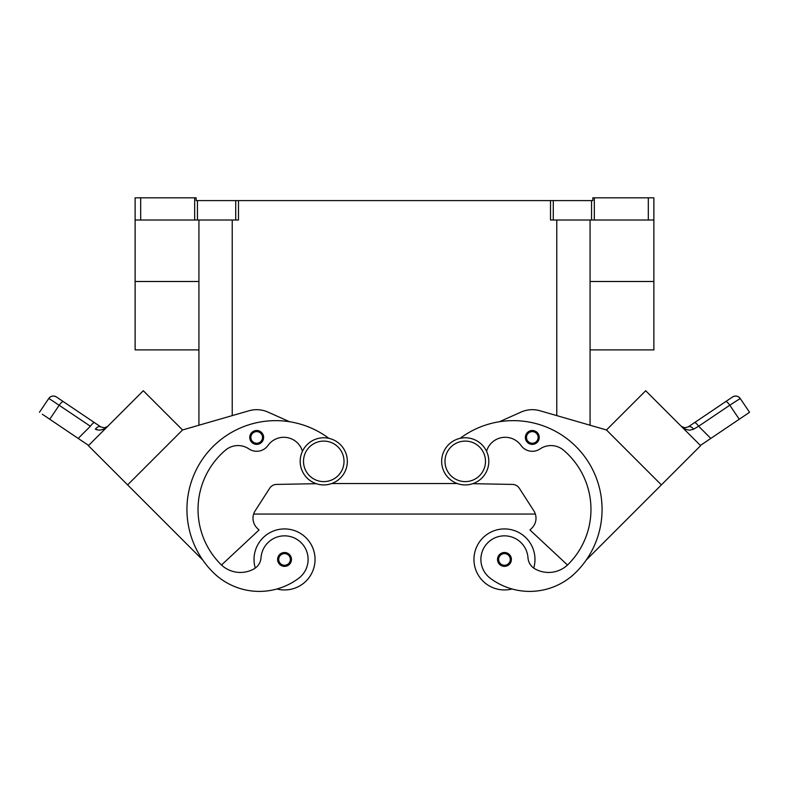 <?xml version="1.0" encoding="UTF-8"?>
<svg xmlns="http://www.w3.org/2000/svg" width="789" height="789" viewBox="0 0 789 789"><rect width="100%" height="100%" fill="white"/><g stroke="black" fill="none" stroke-linecap="round" stroke-linejoin="round"><path stroke-width="1.18" d="M441.662 461.348A23.581 23.581 0 0 0 465.234 484.929A23.581 23.581 0 0 0 488.815 461.348A23.581 23.581 0 0 0 465.234 437.777A23.581 23.581 0 0 0 441.662 461.348M300.185 461.348A23.581 23.581 0 0 1 323.766 437.777A23.581 23.581 0 0 1 347.338 461.348A23.581 23.581 0 0 1 323.766 484.929A23.581 23.581 0 0 1 300.185 461.348M497.524 559.44A6.933 6.933 0 0 0 504.467 566.374A6.933 6.933 0 0 0 511.4 559.44A6.933 6.933 0 0 0 504.467 552.507A6.933 6.933 0 0 0 497.524 559.44M486.557 451.269A19.419 19.419 0 0 1 521.016 445.45A13.867 13.867 0 0 0 540.1 448.902A19.419 19.419 0 0 1 563.543 450.184A77.677 77.677 0 0 1 568.218 564.332A27.743 27.743 0 0 1 535.05 568.918A13.867 13.867 0 0 1 527.989 557.784A23.581 23.581 0 0 0 493.184 538.719A23.581 23.581 0 0 0 490.334 578.298A65.615 65.615 0 0 0 576.069 572.183A88.772 88.772 0 0 0 580.388 451.288A88.772 88.772 0 0 0 460.115 438.339M539.252 437.441A6.933 6.933 0 0 1 532.319 444.375A6.933 6.933 0 0 1 525.375 437.441A6.933 6.933 0 0 1 532.319 430.508A6.933 6.933 0 0 1 539.252 437.441M689.951 430.153C686.45 429.857 683.629 428.654 681.479 426.533C683.629 428.654 686.46 429.857 689.951 430.153L693.639 429.167L689.951 430.153M688.195 426.908A5.553 3.264 56 0 1 693.639 429.167L698.62 426.238A5.553 1.41 56 0 0 694.507 422.648L725.683 401.621L688.195 426.908L684.566 427.825A45.249 15.395 -55.1 0 1 681.361 426.415L685 427.855M710.81 438.428L698.62 426.238L729.795 405.211L739.254 419.235L746.68 414.225L703.285 443.497M703.295 443.487L700.395 445.45M725.683 401.621A5.553 1.41 -124 0 1 729.795 405.211L740.24 398.494A5.553 5.553 0 0 0 732.537 396.995L725.683 401.621L732.537 396.995A5.553 5.553 0 0 1 740.24 398.494C738.08 395.891 735.516 395.388 732.537 396.995M749.55 412.292L746.68 414.225L749.55 412.292L740.24 398.494M42.32 414.225L49.746 419.235L42.32 414.225M51.729 400.289L90.41 426.257A5.553 1.41 -56 0 1 94.493 422.648L56.463 396.995A5.553 5.553 0 0 0 48.76 398.494L51.729 400.289M48.76 398.494C50.92 395.891 53.484 395.388 56.463 396.995A5.553 5.553 0 0 0 48.76 398.494L39.45 412.292M97.274 429.936L95.499 429.246M106.85 427.105L104.898 428.506M107.639 426.415L104.434 427.825A45.249 15.395 55.1 0 0 106.653 427.125M104.434 427.825L100.805 426.908L104.434 427.825M100.805 426.908L94.493 422.648L100.795 426.898A5.553 3.264 -56 0 0 95.361 429.167L99.049 430.153C102.55 429.857 105.371 428.654 107.521 426.533M85.705 443.487L88.605 445.45M90.38 426.238L78.19 438.428L85.715 443.497M653.874 197.812L648.321 197.812L648.321 220.013L653.874 220.013L653.874 197.812M194.666 197.812L194.666 220.013L197.447 220.013L197.447 200.593L196.145 200.593L196.155 197.812L135.126 197.812L135.126 220.013L140.679 220.013L140.679 197.812M594.334 220.013L594.334 197.812L592.845 197.812L592.845 200.593L550.515 200.593L550.515 220.013L648.321 220.013M235.714 220.013L238.485 220.013L238.485 200.593L235.714 200.593L235.714 220.013L197.447 220.013M197.447 200.593L235.714 200.593M238.485 200.593L550.515 200.593M594.334 197.812L648.321 197.812M194.666 220.013L140.679 220.013M277.6 559.44A6.933 6.933 0 0 1 284.533 552.507A6.933 6.933 0 0 1 291.476 559.44A6.933 6.933 0 0 1 284.533 566.374A6.933 6.933 0 0 1 277.6 559.44M590.073 349.892L653.874 349.892L653.874 220.013M499.486 421.721L520.996 412.095A27.743 27.743 0 0 1 540.021 410.773L606.465 429.966L590.073 425.232L590.073 220.013M198.927 349.892L135.126 349.892L135.126 220.013M198.927 220.013L198.927 425.232L182.525 429.966L248.979 410.773A27.743 27.743 0 0 1 268.004 412.095L289.514 421.721M78.19 438.428L49.746 419.235L59.205 405.211A5.553 1.41 124 0 1 63.317 401.621M127.611 484.9L88.378 445.667L143.302 390.742L182.535 429.975L127.611 484.9L202.862 560.151M249.748 437.441A6.933 6.933 0 0 1 256.681 430.508A6.933 6.933 0 0 1 263.625 437.441A6.933 6.933 0 0 1 256.681 444.375A6.933 6.933 0 0 1 249.748 437.441M302.443 451.269A19.419 19.419 0 0 0 267.984 445.45A13.867 13.867 0 0 1 248.9 448.902A19.419 19.419 0 0 0 225.457 450.184A77.677 77.677 0 0 0 220.782 564.332A27.743 27.743 0 0 0 253.95 568.918A27.743 27.743 0 0 1 221.492 565.013L259.029 530.001L257.066 528.048A13.867 13.867 0 0 1 255.212 510.73L269.69 488.233A8.324 8.324 0 0 1 276.535 484.416L316.202 483.687M253.95 568.918A13.867 13.867 0 0 0 261.011 557.784A23.581 23.581 0 0 1 295.816 538.719A23.581 23.581 0 0 1 298.666 578.298A65.615 65.615 0 0 1 212.931 572.183A88.772 88.772 0 0 1 208.612 451.288A88.772 88.772 0 0 1 328.885 438.339M276.929 588.989A30.515 30.515 0 0 0 315.048 559.44A30.515 30.515 0 0 0 284.533 528.926A30.515 30.515 0 0 0 255.271 568.08M661.389 484.9L700.622 445.667L645.698 390.742L606.465 429.975L661.389 484.9L586.128 560.151M567.508 565.013L529.971 530.001L531.934 528.048A13.867 13.867 0 0 0 533.788 510.73L519.31 488.233A8.324 8.324 0 0 0 512.465 484.416L472.798 483.687M331.725 483.539L457.275 483.539M253.654 514.053L535.346 514.053M512.071 588.989A30.515 30.515 0 0 1 473.952 559.44A30.515 30.515 0 0 1 504.467 528.926A30.515 30.515 0 0 1 533.729 568.08M465.234 481.606A20.248 20.248 0 0 0 485.491 461.348A20.248 20.248 0 0 0 465.234 441.1A20.248 20.248 0 0 0 444.986 461.348A20.248 20.248 0 0 0 465.234 481.606M498.638 559.44A5.829 5.829 0 0 0 504.467 565.269A5.829 5.829 0 0 0 510.286 559.44A5.829 5.829 0 0 0 504.467 553.612A5.829 5.829 0 0 0 498.638 559.44M532.319 443.26A5.829 5.829 0 0 0 538.137 437.441A5.829 5.829 0 0 0 532.319 431.613A5.829 5.829 0 0 0 526.49 437.441A5.829 5.829 0 0 0 532.319 443.26M553.286 220.013L553.286 200.593M591.553 200.593L591.553 220.013M232.222 415.616L232.222 220.013M556.778 415.616L556.778 220.013M278.714 559.44A5.829 5.829 0 0 1 284.533 553.612A5.829 5.829 0 0 1 290.362 559.44A5.829 5.829 0 0 1 284.533 565.269A5.829 5.829 0 0 1 278.714 559.44M198.927 281.486L135.126 281.486M590.073 281.486L653.874 281.486M250.863 437.441A5.829 5.829 0 0 1 256.681 431.613A5.829 5.829 0 0 1 262.51 437.441A5.829 5.829 0 0 1 256.681 443.26A5.829 5.829 0 0 1 250.863 437.441M303.509 461.348A20.248 20.248 0 0 1 323.766 441.1A20.248 20.248 0 0 1 344.014 461.348A20.248 20.248 0 0 1 323.766 481.606A20.248 20.248 0 0 1 303.509 461.348M684.349 427.806L682.307 427.105"/></g></svg>
